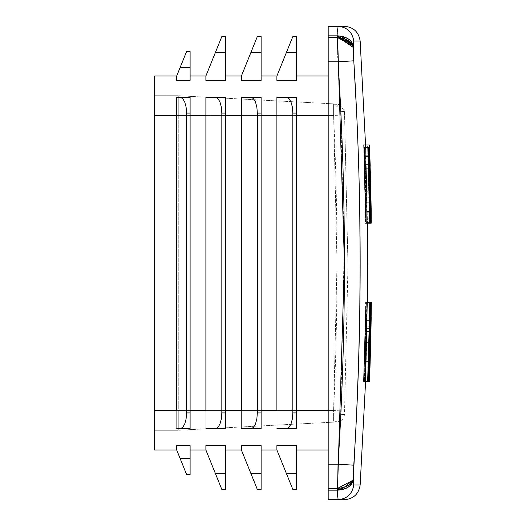 <?xml version="1.0" encoding="UTF-8"?>
<svg xmlns="http://www.w3.org/2000/svg" width="526" height="526" viewBox="0 0 526 526"><rect width="100%" height="100%" fill="white"/><g stroke="black" fill="none" stroke-linecap="round" stroke-linejoin="round"><path stroke-width="0.39" stroke-dasharray="2.63 1.97" d="M369.028 361.586L365.077 361.586L366.444 320.636L370.396 320.636L369.028 361.586L369.548 302.411L365.596 302.411L365.077 361.586L369.028 361.586L369.548 302.411L370.172 302.411L365.596 302.411L370.172 302.411L370.1 320.636L366.149 320.636L366.221 302.411L370.172 302.411L370.396 320.636L366.149 320.636L370.396 320.636L369.028 361.586M371.04 302.411L367.095 302.411L364.584 381.33L368.535 381.33L371.04 302.411L367.095 302.411L371.04 302.411L368.535 381.33L364.584 381.33L365.031 381.33L367.332 302.411L371.277 302.411L368.976 381.33L365.031 381.33L368.976 381.33L368.535 381.33L368.976 381.33L370.409 341.88L371.277 302.411M371.363 302.411L367.418 302.411L365.268 381.33L369.219 381.33L371.363 302.411L367.418 302.411L371.389 302.411L367.418 302.411L365.268 381.33L367.444 302.411L365.491 381.33L369.443 381.33L365.268 381.33L369.219 381.33L371.363 302.411M370.856 335.062L369.936 367.865L370.856 335.364M371.139 302.411L367.194 302.411L371.336 302.411L367.391 302.411L366.017 367.865L366.951 326.212L365.156 381.33L364.755 381.33L367.194 302.411L371.139 302.411M368.706 381.33L364.755 381.33L368.706 381.33L369.686 357.476M369.107 381.33L365.156 381.33L369.107 381.33M370.896 326.212L366.951 326.212L370.896 326.212M369.647 367.865L366.017 367.865L369.647 367.865M370.692 342.617L366.747 342.617L370.692 342.617M368.299 381.33L363.709 381.33L368.299 381.33M369.719 331.439L365.774 331.439L364.347 381.33L365.774 331.439L369.719 331.439M370.468 313.884L366.523 313.884L365.774 331.439L366.346 315.232L366.523 313.884L370.468 313.884L370.094 319.032M370.692 313.884L366.523 313.884L370.692 313.884M370.929 302.411L366.984 302.411L366.747 313.884L366.984 302.411L370.929 302.411M365.767 310.116L366.398 302.411L366.984 302.411M369.456 150.009L371.218 223.188L365.531 223.188L369.476 223.188L367.589 145.012L363.637 145.012L365.531 223.188L367.444 223.188L365.609 145.012L363.637 145.012L369.37 145.012M370.422 202.747L366.721 202.747L370.83 202.747L366.885 202.747L367.135 211.715L366.865 191.273C366.964 198.151 366.918 199.492 366.727 195.297L365.544 147.826L366.793 185.533L367.273 222.814L366.721 202.747L370.666 202.747M370.462 218.231L367.076 218.231L370.462 218.231M371.284 219.993L371.185 209.473M370.81 191.273L366.865 191.273L370.81 191.273L370.784 197.46M370.823 197.704L366.878 197.704L365.544 147.826L366.727 195.297M370.028 181.661L370.258 192.161M368.456 147.563L369.153 156.465L365.202 156.465L364.511 147.563M364.419 165.868L364.965 190.438M366.26 222.833L366.313 192.161L365.202 156.465L369.153 156.465L369.607 167.577M360.152 263L367.635 263L360.152 263L359.758 212.445L358.561 161.876L356.569 111.328L353.255 47.452L353.774 40.989L360.152 40.995M356.569 111.328L358.561 161.857L359.758 212.399M358.515 485.011L353.774 485.011L353.255 479.83L356.569 414.659M359.902 485.005L358.561 485.011M357.246 399.582L358.732 358.693M358.831 355.234L359.915 302.062M360.067 286.617L360.152 263.204M367.273 223.188L365.425 145.012M363.637 145.012L364.972 190.728M364.985 191.129L365.531 223.188M367.391 302.411L366.747 342.617L366.017 367.865L366.951 326.212L365.156 381.33L364.755 381.33L367.194 302.411M367.095 302.411L364.584 381.33L365.031 381.33L366.464 341.88L367.332 302.411M365.59 314.476L365.077 361.586L366.444 320.636L366.221 302.411L365.596 302.411L365.59 314.403M367.319 222.268L367.273 222.814L370.205 222.833M365.314 158.878L366.497 204.246L366.234 222.82M364.308 149.141L364.354 148.141M181.45 428.388L180.201 428.69L190.11 428.69L176.697 428.69L176.697 115.457L154.605 115.457L176.697 115.457L176.697 97.31L190.11 97.31L176.697 97.31L176.697 428.69L190.11 428.69L190.11 113.09L186.579 113.09L186.092 107.054L184.711 101.932L182.647 98.513L180.201 97.31L176.697 97.31L176.697 115.457L176.697 97.31L176.697 115.457L176.697 97.31L190.11 97.31L190.11 113.09L186.579 113.09L186.092 107.054L184.711 101.932L182.647 98.513L180.201 97.31L190.11 97.31L190.11 115.457L205.89 115.457L205.89 428.69L225.615 428.69L225.615 410.543L225.615 428.69L205.89 428.69L215.456 428.69L217.895 427.487L219.96 424.068L221.347 418.946L221.827 412.91L221.827 113.09L221.347 107.054L219.96 101.932L217.895 98.513L215.456 97.31L205.89 97.31L205.89 115.457L205.89 97.31L225.615 97.31L205.89 97.31L205.89 115.457L205.89 97.31L205.89 115.457L190.11 115.457L190.11 428.69L176.697 428.69L176.697 410.543L176.697 428.69L190.11 428.69L190.11 97.31L190.11 410.543L205.89 410.543L205.89 428.69L205.89 410.543L190.11 410.543L190.11 97.31L176.697 97.31L190.11 97.31L190.11 412.91L186.579 412.91L186.579 113.09L186.579 412.91L190.11 412.91L190.11 428.69L190.11 410.543L190.11 428.69L176.697 428.69L176.697 410.543L154.605 410.543L176.697 410.543L176.697 428.69L180.201 428.69L182.647 427.487L184.711 424.068L186.092 418.946L186.579 412.91L186.092 418.946L184.711 424.068L182.647 427.487L181.45 428.388L182.647 427.487M176.697 449.993L176.697 445.575L176.697 449.993L154.605 449.993L154.605 76.007L176.697 76.007L176.697 80.425L176.697 76.007L154.605 76.007L154.605 430.268L154.605 95.732L154.605 410.543L178.275 410.543L178.275 115.457L154.605 115.457L154.605 95.732L154.605 115.457L178.275 115.457L154.605 115.457L178.275 115.457L178.275 95.732L154.605 95.732L178.275 95.732L178.275 410.543L154.605 410.543L154.605 115.457L154.605 430.268L154.605 410.543L178.275 410.543L154.605 410.543L154.605 449.993L176.697 449.993L176.697 445.575L176.697 449.993L176.697 445.575L176.697 449.993L180.201 458.672L176.697 449.993M190.11 445.575L190.11 449.993L190.11 445.575L176.697 445.575L190.11 445.575L190.11 474.452L186.579 474.452L180.201 458.672L190.11 458.672L190.11 445.575M205.89 449.993L205.89 445.575L205.89 449.993L190.11 449.993L205.89 449.993L205.89 445.575L205.89 449.993L205.89 445.575L205.89 449.993L215.456 473.663L205.89 449.993M225.615 445.575L225.615 449.993L225.615 445.575L205.89 445.575L225.615 445.575L225.615 489.443L221.827 489.443L215.456 473.663L225.615 473.663L225.615 445.575M241.395 449.993L241.395 445.575L241.395 449.993L225.615 449.993L241.395 449.993L241.395 445.575L241.395 449.993L241.395 445.575L241.395 449.993L250.961 473.663L241.395 449.993M261.12 445.575L261.12 449.993L261.12 445.575L241.395 445.575L261.12 445.575L261.12 489.443L257.332 489.443L250.961 473.663L261.12 473.663L261.12 445.575M276.9 449.993L276.9 445.575L276.9 449.993L261.12 449.993L276.9 449.993L276.9 445.575L276.9 449.993L276.9 445.575L276.9 449.993L286.466 473.663L276.9 449.993M296.625 445.575L296.625 449.993L296.625 445.575L276.9 445.575L296.625 445.575L296.625 489.443L292.837 489.443L286.466 473.663L296.625 473.663L296.625 445.575M328.185 449.993L328.185 76.007L328.185 115.457L296.625 115.457L296.625 97.31L296.625 428.69L276.9 428.69L276.9 410.543L276.9 428.69L296.625 428.69L296.625 97.31L276.9 97.31L296.625 97.31L296.625 412.91L292.837 412.91L292.837 113.09L292.357 107.054L290.97 101.932L288.905 98.513L286.466 97.31L276.9 97.31L276.9 115.457L276.9 97.31L276.9 115.457L261.12 115.457L261.12 97.31L261.12 428.69L241.395 428.69L241.395 410.543L241.395 428.69L261.12 428.69L261.12 97.31L241.395 97.31L261.12 97.31L261.12 412.91L257.332 412.91L257.332 113.09L256.852 107.054L255.465 101.932L253.4 98.513L250.961 97.31L241.395 97.31L241.395 115.457L241.395 97.31L241.395 115.457L225.615 115.457L225.615 97.31L225.615 412.91L221.827 412.91L225.615 412.91L225.615 428.69L225.615 410.543L241.395 410.543L225.615 410.543L225.615 115.457L225.615 428.69L205.89 428.69L205.89 410.543L205.89 428.69L225.615 428.69L215.456 428.69L217.895 427.487L219.96 424.068L221.347 418.946L221.827 412.91L221.827 113.09L221.347 107.054L219.96 101.932L217.895 98.513L215.456 97.31L225.615 97.31L205.89 97.31L225.615 97.31L225.615 113.09L221.827 113.09L225.615 113.09L225.615 428.69L205.89 428.69L205.89 97.31L225.615 97.31L225.615 115.457L241.395 115.457L241.395 428.69L241.395 410.543L241.395 428.69L250.961 428.69L253.4 427.487L255.465 424.068L256.852 418.946L257.332 412.91L261.12 412.91L261.12 428.69L261.12 410.543L276.9 410.543L261.12 410.543L261.12 115.457L261.12 428.69L241.395 428.69L261.12 428.69L250.961 428.69L253.4 427.487L255.465 424.068L256.852 418.946L257.332 412.91L257.332 113.09L256.852 107.054L255.465 101.932L253.4 98.513L250.961 97.31L261.12 97.31L241.395 97.31L241.395 115.457L241.395 97.31L261.12 97.31L261.12 113.09L257.332 113.09L261.12 113.09L261.12 428.69L241.395 428.69L241.395 97.31L261.12 97.31L261.12 115.457L276.9 115.457L276.9 428.69L276.9 410.543L276.9 428.69L286.466 428.69L288.905 427.487L290.97 424.068L292.357 418.946L292.837 412.91L296.625 412.91L296.625 428.69L296.625 410.543L328.185 410.543L328.185 449.993L296.625 449.993L328.185 449.993L328.185 446.988L328.185 449.993M296.625 76.007L296.625 80.425L296.625 76.007L328.185 76.007L296.625 76.007L296.625 80.425L296.625 76.007M287.709 49.26L286.466 52.337L296.625 52.337L296.625 36.557L296.625 52.337L286.466 52.337L276.9 76.007L276.9 80.425L276.9 76.007L276.9 80.425L296.625 80.425L276.9 80.425L276.9 76.007L261.12 76.007L261.12 80.425L261.12 76.007L276.9 76.007L276.9 80.425L276.9 76.007L292.837 36.557L296.625 36.557L292.837 36.557L288.905 46.301M252.204 49.26L250.961 52.337L261.12 52.337L261.12 36.557L261.12 52.337L250.961 52.337L241.395 76.007L241.395 80.425L241.395 76.007L241.395 80.425L261.12 80.425L261.12 77.131L261.12 80.425L241.395 80.425L241.395 76.007L225.615 76.007L225.615 80.425L225.615 76.007L241.395 76.007L241.395 80.425L241.395 76.007L257.332 36.557L261.12 36.557L257.332 36.557L253.4 46.301M216.699 49.26L215.456 52.337L225.615 52.337L225.615 36.557L225.615 52.337L215.456 52.337L205.89 76.007L205.89 80.425L205.89 76.007L205.89 80.425L225.615 80.425L225.615 77.131L225.615 80.425L205.89 80.425L205.89 76.007L190.11 76.007L190.11 80.425L190.11 76.007L205.89 76.007L205.89 80.425L205.89 76.007L221.827 36.557L225.615 36.557L221.827 36.557L217.895 46.301M181.45 64.251L180.201 67.328L190.11 67.328L190.11 51.548L190.11 67.328L180.201 67.328L176.697 76.007L176.697 80.425L190.11 80.425L190.11 77.131L190.11 80.425L176.697 80.425L176.697 76.007L176.697 80.425L176.697 76.007L186.579 51.548L190.11 51.548L186.579 51.548L182.647 61.292M287.709 428.388L286.466 428.69L296.625 428.69L276.9 428.69L276.9 97.31L296.625 97.31L286.466 97.31L288.905 98.513L290.97 101.932L292.357 107.054L292.837 113.09L296.625 113.09L296.625 428.69L276.9 428.69L296.625 428.69L296.625 410.543L328.185 410.543L328.185 425.639L328.185 100.361L328.185 410.543L328.185 115.457L296.625 115.457L296.625 410.543L296.625 97.31L276.9 97.31L276.9 115.457L276.9 97.31L296.625 97.31L296.625 113.09L292.837 113.09L292.837 412.91L292.357 418.946L290.97 424.068L288.905 427.487L287.709 428.388L288.905 427.487M337.587 31.764L337.547 37.589L328.185 37.589L328.185 35.834L337.547 35.834L328.185 35.834L328.185 26.3L338.06 26.3L337.692 28.766M344.484 111.565L347.91 263L344.484 111.565L341.072 111.38L340.999 112.465L343.636 189.025L344.484 262.98L343.636 336.956L340.999 413.535L343.636 336.975L344.484 263.02L343.636 189.044L340.999 112.465L341.072 111.38L344.484 111.565L340.506 105.075L344.412 263.053L337.547 490.166L328.185 490.166L328.185 488.411L337.547 488.411L328.185 488.411L328.185 26.3L338.06 26.3L337.587 31.961M337.587 494.243L338.06 499.7L328.185 499.7L328.185 61.805L338.06 61.805L338.1 62.403M328.185 425.639L328.185 446.988L328.185 425.639M328.185 100.361L328.185 76.007L328.185 100.361M337.692 477.213L338.06 464.195L328.185 464.195L338.06 464.195L353.774 465.188L353.255 478.548C352.242 484.17 347.009 487.457 337.547 488.411L337.685 477.404M337.587 42.724L338.06 61.805L328.185 61.805L328.185 37.589L340.506 37.787M337.685 497.155L338.06 499.7L328.185 499.7L328.185 490.166L337.547 490.166L337.547 488.411M337.547 490.166L338.06 499.7C347.068 498.852 352.308 493.953 353.774 485.011C352.308 493.953 347.068 498.852 338.06 499.7C346.535 499.7 346.535 499.7 338.06 499.7L344.412 499.7M344.412 26.3L338.06 26.3C347.068 27.148 352.308 32.047 353.774 40.989C362.282 40.995 362.282 40.995 353.774 40.989C362.282 40.995 362.282 40.995 353.774 40.989L353.255 46.17L353.051 45.118M337.685 48.576L338.06 61.805L353.774 60.812L338.06 61.726M351.434 484.17L353.255 479.83L353.4 483.631M353.406 483.664L353.774 485.011M337.547 37.616L338.06 26.3C346.535 26.3 346.535 26.3 338.06 26.3C347.068 27.148 352.308 32.047 353.774 40.989M338.1 463.597L338.06 464.195L353.774 465.188C362.282 330.453 362.282 195.659 353.774 60.812L353.406 53.698M340.506 420.925L344.339 241.395L338.06 61.805M338.054 61.443L337.935 58.051M337.876 56.111L337.837 54.632M353.255 47.452L353.406 53.613M154.605 95.732L178.275 95.732L154.605 95.732M178.275 430.268L154.605 430.268L178.275 430.268L178.275 410.543L178.275 430.268L154.605 430.268L178.275 430.268L178.275 95.732L337.015 104.049L178.275 95.732L333.615 103.872L333.615 115.457L178.275 115.457L333.615 115.457L337.015 263.02L333.615 410.543L178.275 410.543L333.615 410.543L333.615 422.128L178.275 430.268L337.015 421.951L178.275 430.268L333.615 422.128L333.615 410.543L178.275 410.543L178.275 430.268M340.999 413.535L341.072 414.62L344.484 414.435L341.072 414.62L340.999 413.535M178.275 115.457L178.275 410.543L333.615 410.543L337.015 262.98L333.615 115.457L178.275 115.457L333.615 115.457L333.615 103.872L178.275 95.732L178.275 115.457M296.625 52.337L296.625 80.425L296.625 52.337M261.12 76.007L261.12 77.131L261.12 76.007M261.12 52.337L261.12 80.425L261.12 52.337M225.615 76.007L225.615 77.131L225.615 76.007M225.615 52.337L225.615 80.425L225.615 52.337M190.11 76.007L190.11 77.131L190.11 76.007M190.11 67.328L190.11 80.425L190.11 67.328M288.905 479.699L287.709 476.74M286.466 473.663L296.625 473.663L296.625 489.443L292.837 489.443M253.4 479.699L252.204 476.74M250.961 473.663L261.12 473.663L261.12 489.443L257.332 489.443M217.895 479.699L216.699 476.74M215.456 473.663L225.615 473.663L225.615 489.443L221.827 489.443M182.647 464.708L181.45 461.749M180.201 458.672L190.11 458.672L190.11 474.452L186.579 474.452M253.4 427.487L252.204 428.388M217.895 427.487L216.699 428.388M368.246 149.654L368.226 154.999M369.594 213.957L369.995 221.656M370.337 222.103L370.488 210.768M369.068 161.798L369.85 184.501M370.179 204.173L370.192 206.85M370.021 211.524L369.594 201.879M368.746 165.657L368.785 158.891L364.847 158.878L366.076 211.524L365.905 184.501L364.834 158.891L366.195 200.393L366.07 211.491L365.642 201.879L364.834 158.891M371.06 205.107L371.086 207.612M371.034 210.998L370.83 202.747M370.435 173.402L370.232 166.229M369.469 151.225L369.666 161.009M370.574 182.266L370.6 184.396M369.863 159.135L365.918 159.135L366.504 175.848L366.162 164.421L370.107 164.421L366.162 164.421L365.912 159.286L366.057 167.413L366.642 185.625L366.504 175.848L370.225 175.848M365.912 159.141L366.642 185.625L366.504 175.848L370.449 175.848M370.58 185.711L366.642 185.625M370.587 185.625L370.409 182.147M370.002 167.36L369.863 160.726M369.469 147.826L371.218 223.188L369.476 223.188L367.589 145.012M369.686 212.793L370.955 212.793L369.607 155.768L368.318 155.768L369.686 212.793L365.741 212.793L364.367 155.768L365.662 155.768L367.01 212.793L369.686 212.793L365.741 212.793L364.367 155.768L368.318 155.768L369.686 212.793M368.318 155.768L364.367 155.768L368.318 155.768M369.607 155.768L365.662 155.768L367.01 212.793L370.955 212.793L369.607 155.768M369.147 184.462L369.574 201.221M369.988 211.334L366.07 211.491M368.798 168.682L365.425 168.682L368.798 168.682M333.615 422.128C337.988 421.504 340.473 419.005 341.072 414.62L341.072 410.905C345.621 312.319 345.621 213.72 341.072 115.095L341.072 111.38C345.621 111.624 345.621 111.624 341.072 111.38C345.621 111.624 345.621 111.624 341.072 111.38L341.072 115.095C345.621 213.681 345.621 312.28 341.072 410.905L341.072 414.62C345.621 414.376 345.621 414.376 341.072 414.62C345.621 414.376 345.621 414.376 341.072 414.62C340.473 419.005 337.988 421.504 333.615 422.128L333.615 410.543L341.072 410.905L333.615 410.543C338.152 312.201 338.152 213.839 333.615 115.457L341.072 115.095L333.615 115.457L333.615 103.872C337.988 104.496 340.473 106.995 341.072 111.38C340.473 106.995 337.988 104.496 333.615 103.872C338.152 104.109 338.152 104.109 333.615 103.872C338.152 104.109 338.152 104.109 333.615 103.872L340.716 109.375L341.072 111.38L340.716 109.375L333.615 103.872L333.615 115.457L341.072 115.095L333.615 115.457C338.152 213.799 338.152 312.161 333.615 410.543L341.072 410.905L333.615 410.543L333.615 422.128C338.152 421.891 338.152 421.891 333.615 422.128C338.152 421.891 338.152 421.891 333.615 422.128C337.988 421.504 340.473 419.005 341.072 414.62C340.473 419.005 337.988 421.504 333.615 422.128M368.529 147.826L365.544 147.826M367.128 211.715L371.073 211.715M365.695 147.517L367.444 222.833M365.596 381.33L367.45 302.411M367.641 267.78L367.641 258.22M337.015 421.951C341.413 421.346 343.905 418.841 344.484 414.435L347.916 267.78M340.506 105.075L337.015 104.049"/><path stroke-width="0.79" d="M371.363 302.411L370.856 335.062M369.936 367.865L369.443 381.33L369.936 367.865M371.139 302.411L368.706 381.33L369.107 381.33L370.896 326.212L369.969 367.865L370.692 342.617L371.139 302.411L369.686 357.476M368.706 381.33L369.107 381.33L370.896 326.212L369.969 367.865L371.336 302.411M370.094 319.032L368.299 381.33L367.661 381.33L369.712 310.116L369.147 328.737L365.195 328.737L365.767 310.116L363.709 381.33L367.661 381.33L363.709 381.33L365.195 328.737L369.147 328.737L367.661 381.33L368.299 381.33L370.929 302.411L366.379 302.424L370.343 302.411L369.712 310.116L370.343 302.411M370.449 313.904L370.929 302.411M365.531 223.188L367.273 223.188M367.444 223.188L371.218 223.188L367.444 223.188M367.589 145.012L365.609 145.012L369.37 145.012L370.823 197.704L370.357 197.704M365.425 145.012L363.637 145.012M369.666 161.009L370.672 195.297C370.863 199.492 370.909 198.151 370.81 191.273L371.08 211.715L370.83 202.747L370.422 202.747M370.83 202.747L371.021 218.231L370.462 218.231L371.021 218.231L371.224 222.833L371.205 210.854L369.719 151.619L369.489 147.826L368.529 147.826M371.192 210.052L370.422 172.922M370.488 210.768L370.258 192.161L370.337 222.103C370.212 224.964 369.962 222.248 369.594 213.957L368.305 148.128L369.153 156.465L370.028 181.661M369.995 221.656L370.179 222.82L370.337 222.103L370.212 222.833L371.224 222.833L371.284 219.993M368.456 147.563L368.305 148.128L368.424 147.517L364.472 147.517L364.354 148.128L364.663 177.709M370.179 222.82L366.234 222.82L364.965 190.438L365.649 213.957C366.017 222.248 366.267 224.964 366.392 222.103M353.406 53.711L356.569 111.328M365.695 147.517L360.152 40.995L353.774 40.989L353.255 46.17L353.406 53.645M359.758 212.399L360.152 262.947L359.758 313.516L358.561 364.097L356.569 414.659L353.255 478.548L353.774 485.011L359.758 485.005M359.021 485.005L358.614 485.011M356.569 414.659L357.246 399.582M358.732 358.693L358.831 355.234M359.915 302.062L360.067 286.617M364.972 190.728L364.985 191.129M367.444 222.833L367.418 302.411M365.767 310.116L366.398 302.411M367.319 222.268L367.273 222.814M364.354 148.141L365.314 158.878M364.965 190.438L364.669 177.998M364.426 166.223L364.308 149.141M205.89 410.543L190.11 410.543L205.89 410.543L205.89 115.457L190.11 115.457L205.89 115.457L205.89 97.31L205.89 410.543M176.697 410.543L154.605 410.543L154.605 449.993L176.697 449.993L154.605 449.993L154.605 115.457L176.697 115.457L154.605 115.457L154.605 410.543L176.697 410.543L176.697 97.31L176.697 410.543M180.201 458.672L190.11 458.672L190.11 474.452L190.11 458.672L180.201 458.672L181.45 461.749L176.697 449.993L176.697 445.575L190.11 445.575L176.697 445.575L176.697 449.993L186.579 474.452L182.647 464.708L186.579 474.452L190.11 474.452L186.579 474.452M190.11 449.993L205.89 449.993L190.11 449.993M215.456 473.663L216.699 476.74L215.456 473.663L225.615 473.663L225.615 489.443L225.615 473.663L215.456 473.663L205.89 449.993L205.89 445.575L225.615 445.575L205.89 445.575L205.89 449.993L221.827 489.443L225.615 489.443L221.827 489.443L221.347 488.24L221.827 489.443M225.615 449.993L241.395 449.993L225.615 449.993M250.961 473.663L261.12 473.663L261.12 489.443L261.12 473.663L250.961 473.663L252.204 476.74L241.395 449.993L241.395 445.575L261.12 445.575L241.395 445.575L241.395 449.993L257.332 489.443L253.4 479.699L257.332 489.443L261.12 489.443L257.332 489.443M261.12 449.993L276.9 449.993L261.12 449.993M286.466 473.663L287.709 476.74L286.466 473.663L296.625 473.663L296.625 489.443L296.625 473.663L286.466 473.663L276.9 449.993L276.9 445.575L296.625 445.575L276.9 445.575L276.9 449.993L292.837 489.443L296.625 489.443L292.837 489.443L292.357 488.24L292.837 489.443M296.625 449.993L328.185 449.993L296.625 449.993M328.185 410.543L296.625 410.543L328.185 410.543M276.9 410.543L261.12 410.543L276.9 410.543L276.9 115.457L261.12 115.457L276.9 115.457L276.9 97.31L276.9 410.543M241.395 410.543L225.615 410.543L241.395 410.543L241.395 115.457L225.615 115.457L241.395 115.457L241.395 97.31L241.395 410.543M296.625 115.457L328.185 115.457L296.625 115.457M328.185 76.007L296.625 76.007L328.185 76.007M296.625 80.425L276.9 80.425L276.9 76.007L261.12 76.007L276.9 76.007L276.9 80.425L296.625 80.425L296.625 36.557L292.837 36.557L276.9 76.007L286.466 52.337L296.625 52.337L296.625 80.425M261.12 80.425L241.395 80.425L241.395 76.007L225.615 76.007L241.395 76.007L241.395 80.425L261.12 80.425L261.12 36.557L257.332 36.557L241.395 76.007L250.961 52.337L261.12 52.337L261.12 80.425M225.615 80.425L205.89 80.425L205.89 76.007L190.11 76.007L205.89 76.007L205.89 80.425L225.615 80.425L225.615 36.557L221.827 36.557L205.89 76.007L215.456 52.337L225.615 52.337L225.615 80.425M190.11 80.425L176.697 80.425L176.697 76.007L154.605 76.007L154.605 115.457L154.605 76.007L176.697 76.007L176.697 80.425L190.11 80.425L190.11 51.548L186.579 51.548L176.697 76.007L180.201 67.328L190.11 67.328L190.11 80.425M365.596 381.33L360.152 485.005C358.739 494.006 353.492 498.904 344.412 499.7L338.06 499.7L337.547 490.166C346.437 489.634 351.67 486.188 353.255 479.83L353.774 465.188L338.06 464.195C346.535 330.012 346.535 195.882 338.06 61.805L353.774 60.812L353.255 46.17C351.67 39.812 346.437 36.366 337.547 35.834L328.185 35.834L328.185 26.3L338.06 26.3L328.185 26.3L328.185 61.805L338.06 61.805L328.185 61.805L328.185 464.195L338.06 464.195L328.185 464.195L328.185 488.411L337.547 488.411L344.412 262.947L337.547 35.834L328.185 35.834L328.185 37.589L337.547 37.589L328.185 37.589L328.185 490.166L337.547 490.166L337.547 488.411L328.185 488.411L328.185 499.7L338.06 499.7L328.185 499.7L328.185 490.166L337.547 490.166L337.587 494.243M338.1 62.403L340.506 105.075M337.547 37.773L337.587 42.724M337.692 28.766L337.587 31.764M337.587 31.961L338.06 26.3L344.412 26.3C353.492 27.096 358.739 31.994 360.152 40.995M352.801 480.31L337.547 488.411L337.685 497.155M338.06 61.805L353.774 60.812C362.282 195.547 362.282 330.341 353.774 465.188L338.06 464.195L337.547 488.411C347.009 487.457 352.242 484.17 353.255 478.548M353.774 485.011C362.282 485.005 362.282 485.005 353.774 485.011C362.282 485.005 362.282 485.005 353.774 485.011C352.308 493.953 347.068 498.852 338.06 499.7C346.535 499.7 346.535 499.7 338.06 499.7C347.068 498.852 352.308 493.953 353.774 485.011L353.255 479.83C352.242 485.722 347.009 489.167 337.547 490.166L351.434 484.17M340.506 37.787L353.255 47.452C352.242 41.83 347.009 38.543 337.547 37.589L337.685 48.576M353.051 45.118L337.547 35.834L337.547 37.589L352.795 45.683M353.255 479.863L341.065 489.877M337.613 488.411L352.795 480.323M337.547 35.834C347.009 36.833 352.242 40.278 353.255 46.17L353.774 40.989C352.308 32.047 347.068 27.148 338.06 26.3C346.535 26.3 346.535 26.3 338.06 26.3C347.068 27.148 352.308 32.047 353.774 40.989M338.1 463.597L340.506 420.925M337.935 58.051L337.876 56.111M337.837 54.632L337.547 37.616M341.058 36.123L353.071 45.216M353.255 47.445L338.895 37.629M287.709 49.26L286.466 52.337L296.625 52.337L296.625 36.557L292.837 36.557L288.905 46.301M257.332 36.557L250.961 52.337L261.12 52.337L261.12 36.557L257.332 36.557M252.204 49.26L253.4 46.301M216.699 49.26L215.456 52.337L225.615 52.337L225.615 36.557L221.827 36.557L217.895 46.301M186.579 51.548L180.201 67.328L190.11 67.328L190.11 51.548L186.579 51.548M181.45 64.251L182.647 61.292M296.625 473.663L296.625 445.575L296.625 473.663M287.709 476.74L288.905 479.699M261.12 473.663L261.12 445.575L261.12 473.663M252.204 476.74L253.4 479.699M225.615 473.663L225.615 445.575L225.615 473.663M216.699 476.74L217.895 479.699M190.11 458.672L190.11 445.575L190.11 458.672M181.45 461.749L182.647 464.708M287.709 428.388L286.466 428.69L296.625 428.69L296.625 412.91L292.837 412.91L292.357 418.946L290.97 424.068L288.905 427.487L286.466 428.69L276.9 428.69L296.625 428.69L296.625 113.09L292.837 113.09L292.837 412.91L292.837 113.09L296.625 113.09L296.625 97.31L286.466 97.31L288.905 98.513L290.97 101.932L292.357 107.054L292.837 113.09L292.357 107.054L290.97 101.932L288.905 98.513L286.466 97.31L296.625 97.31L296.625 412.91L292.837 412.91L292.357 418.946L290.97 424.068L288.827 427.566M276.9 97.31L286.466 97.31L276.9 97.31M241.395 97.31L250.961 97.31L253.4 98.513L255.465 101.932L256.852 107.054L257.332 113.09L257.332 412.91L256.852 418.946L255.465 424.068L253.4 427.487L250.961 428.69L241.395 428.69L261.12 428.69L261.12 113.09L257.332 113.09L261.12 113.09L261.12 97.31L250.961 97.31L261.12 97.31L261.12 412.91L257.332 412.91L257.332 113.09L256.852 107.054L255.465 101.932L253.4 98.513L250.961 97.31L241.395 97.31M252.204 428.388L250.961 428.69L261.12 428.69L261.12 412.91L257.332 412.91L256.852 418.946L255.465 424.068L253.322 427.566M216.699 428.388L215.456 428.69L225.615 428.69L225.615 412.91L221.827 412.91L221.347 418.946L219.96 424.068L217.895 427.487L215.456 428.69L205.89 428.69L225.615 428.69L225.615 113.09L221.827 113.09L221.827 412.91L221.827 113.09L225.615 113.09L225.615 97.31L215.456 97.31L217.895 98.513L219.96 101.932L221.347 107.054L221.827 113.09L221.347 107.054L219.96 101.932L217.895 98.513L215.456 97.31L225.615 97.31L225.615 412.91L221.827 412.91L221.347 418.946L219.96 424.068L217.817 427.566M205.89 97.31L215.456 97.31L205.89 97.31M181.45 428.388L180.201 428.69L190.11 428.69L190.11 113.09L186.579 113.09L186.579 412.91L186.579 113.09L190.11 113.09L190.11 97.31L180.201 97.31L182.647 98.513L184.711 101.932L186.092 107.054L186.579 113.09L186.092 107.054L184.711 101.932L182.647 98.513L180.201 97.31L190.11 97.31L190.11 412.91L186.579 412.91L186.092 418.946L184.711 424.068L182.647 427.487L180.201 428.69L176.697 428.69L190.11 428.69L190.11 412.91L186.579 412.91L186.092 418.946L184.711 424.068L182.561 427.572M176.697 97.31L180.201 97.31L176.697 97.31M368.305 148.128L368.246 149.654M368.226 154.999L369.594 214.036M370.258 192.161L369.607 167.577M369.85 184.501L370.179 204.173M370.192 206.85L370.021 211.524M369.574 201.221L369.147 184.462M368.772 158.924L369.068 161.798M370.817 191.365L371.06 205.107M371.086 207.612L371.034 210.998M370.666 202.747L371.218 223.188M370.232 166.229L369.37 145.012M369.456 150.009L369.469 151.31M370.672 195.297L370.85 197.322M370.6 184.396L369.863 160.726L370.574 182.266M370.225 175.848L370.58 185.711M370.409 182.147L370.002 167.36M369.863 160.726L370.449 175.848M371.198 317.211L370.856 335.364M369.594 201.879L369.988 211.334L370.186 208.921L369.798 182.213L368.785 158.891L368.746 165.657M369.377 168.682L368.798 168.682L369.377 168.682"/></g></svg>
